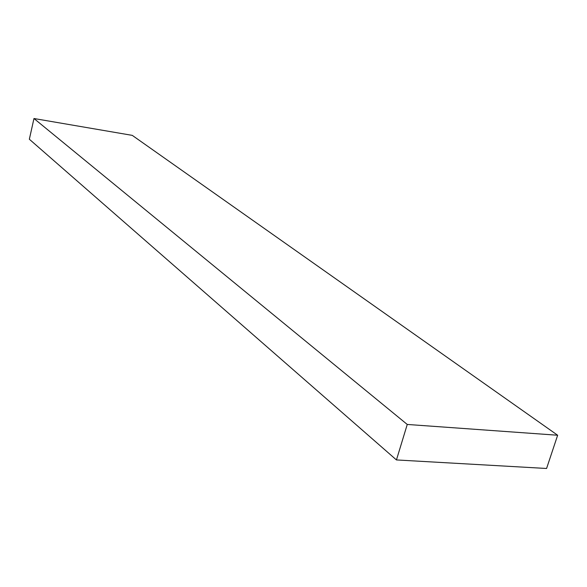 <?xml version="1.0" encoding="UTF-8"?>
<svg xmlns="http://www.w3.org/2000/svg" width="587" height="587" viewBox="0 0 587 587"><rect width="100%" height="100%" fill="white"/><g stroke="black" fill="none" stroke-linecap="round" stroke-linejoin="round"><path stroke-width="0.88" d="M396.445 459.937L546.578 468.477L557.65 435.238L132.266 135.37L33.973 118.523L29.35 139.236L396.445 459.937L407.253 424.452L557.65 435.238M407.253 424.452L33.973 118.523"/></g></svg>
